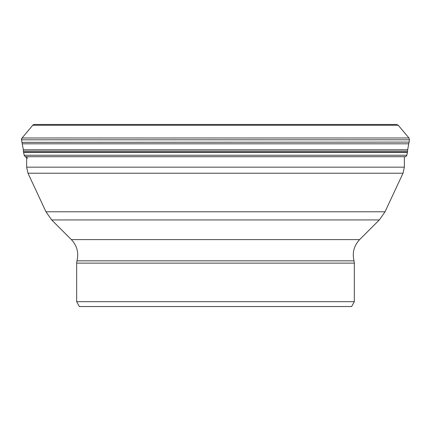 <?xml version="1.0" encoding="UTF-8"?>
<svg xmlns="http://www.w3.org/2000/svg" width="431" height="431" viewBox="0 0 431 431"><rect width="100%" height="100%" fill="white"/><g stroke="black" fill="none" stroke-linecap="round" stroke-linejoin="round"><path stroke-width="0.65" d="M409.116 142.111L21.933 142.354L409.116 142.111L409.45 139.795L21.55 139.795L22.062 137.99L32.729 125.281L398.271 125.281L396.515 124.457L34.485 124.457A2.295 2.295 0 0 0 32.729 125.281L22.062 137.99A2.295 2.295 0 0 0 21.55 139.795L21.884 142.111A2.942 2.942 0 0 0 21.933 142.354A114.765 114.765 0 0 1 22.261 143.819L23.328 149.756L407.672 149.756L408.739 143.819L22.261 143.819L23.328 149.756A89.858 89.858 0 0 1 23.441 151.146L23.543 152.224A2.543 2.543 0 0 0 23.581 152.461L24.168 155.246L25.224 156.717L405.776 156.717L406.832 155.246L24.168 155.246L23.581 152.461L407.419 152.461L406.832 155.246M36.473 124.457L394.527 124.457M36.953 124.457L38.914 124.457M394.047 124.457L392.086 124.457M354.341 301.668L76.659 301.668L79.374 306.543L351.626 306.543L354.341 301.668L354.341 263.125L76.659 263.125L76.966 260.847C78.9 252.76 77.025 245.681 71.347 239.604L359.653 239.604L379.323 219.934L51.677 219.934L45.966 211.777L385.034 211.777L403.017 173.219L27.983 173.219L26.641 167.158L404.359 167.158L404.359 156.717M22.062 137.99L408.938 137.99L398.271 125.281M407.559 151.146L407.457 152.224L23.543 152.224L23.441 151.146L407.559 151.146L407.672 149.756M354.341 263.125L354.034 260.847L76.966 260.847M32.729 125.281L34.485 124.457M409.45 139.795L408.938 137.99M408.739 143.819L409.067 142.354M27.697 158.193L25.224 156.717L24.168 155.246M23.328 149.756L23.441 151.146M21.933 142.354L22.261 143.819M21.884 142.111L21.55 139.795M76.659 301.668L76.659 263.125M354.034 260.847C352.1 252.76 353.975 245.681 359.653 239.604M71.347 239.604L51.677 219.934M379.323 219.934L385.034 211.777M45.966 211.777L27.983 173.219M403.017 173.219L404.359 167.158M26.641 167.158L26.641 156.717"/></g></svg>
